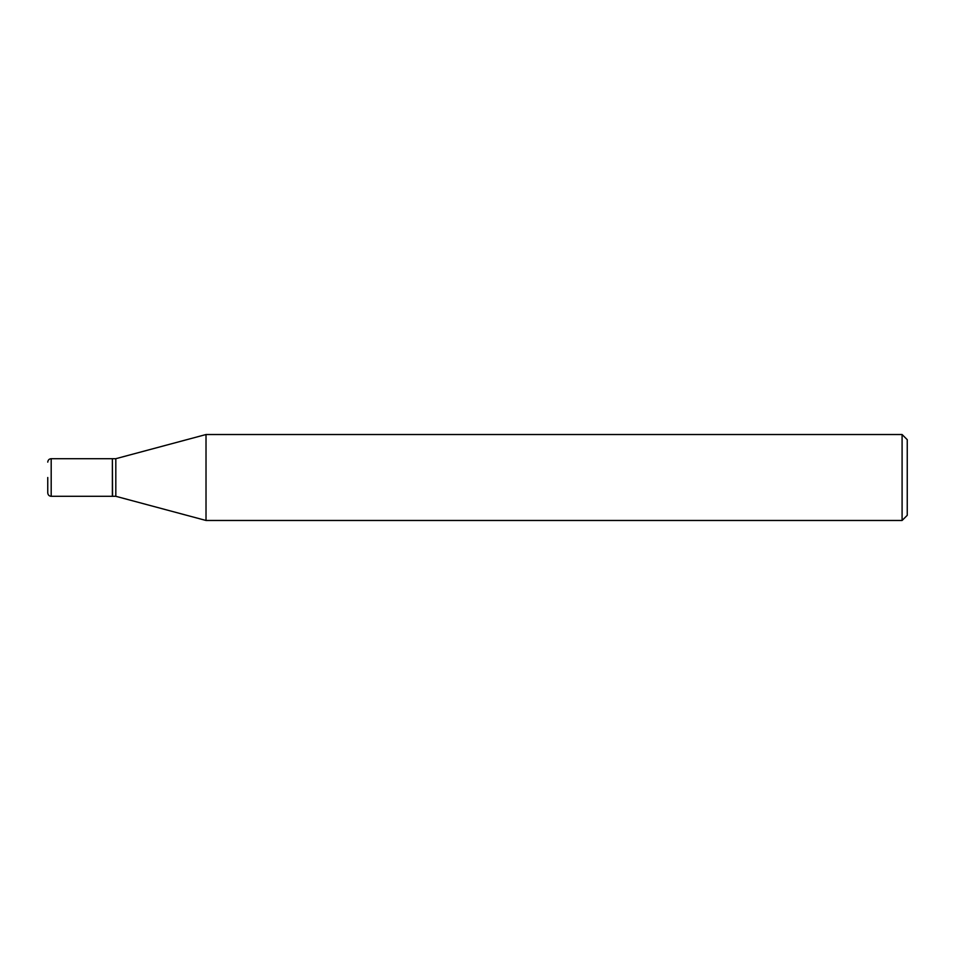 <?xml version="1.0" encoding="UTF-8"?>
<svg xmlns="http://www.w3.org/2000/svg" width="955" height="955" viewBox="0 0 955 955"><rect width="100%" height="100%" fill="white"/><g stroke="black" fill="none" stroke-linecap="round" stroke-linejoin="round"><path stroke-width="0.72" stroke-dasharray="4.78 3.58" d="M112.38 496.302L112.38 458.698M112.38 458.866L112.38 496.134L112.38 458.866M115.818 496.302L115.818 458.698M206.017 520.475L206.017 434.525M902.093 520.475L902.093 434.525M907.25 515.318L907.25 439.682M112.559 496.302L112.559 458.698M51.188 496.302L51.188 458.698"/><path stroke-width="1.43" d="M47.75 477.5L47.75 492.864L47.75 477.5M51.188 496.302L51.188 458.698L112.38 458.698L112.38 496.302L51.188 496.302C49.123 496.123 47.977 494.977 47.75 492.864M112.38 458.866L112.559 496.302L115.818 496.302L206.017 520.475L902.093 520.475L902.093 434.525L907.25 439.682L907.25 515.318L902.093 520.475M112.559 458.698L115.818 458.698L115.818 496.302M115.818 458.698L206.017 434.525L206.017 520.475M206.017 434.525L902.093 434.525M51.188 458.698C49.123 458.877 47.977 460.024 47.75 462.136"/></g></svg>
